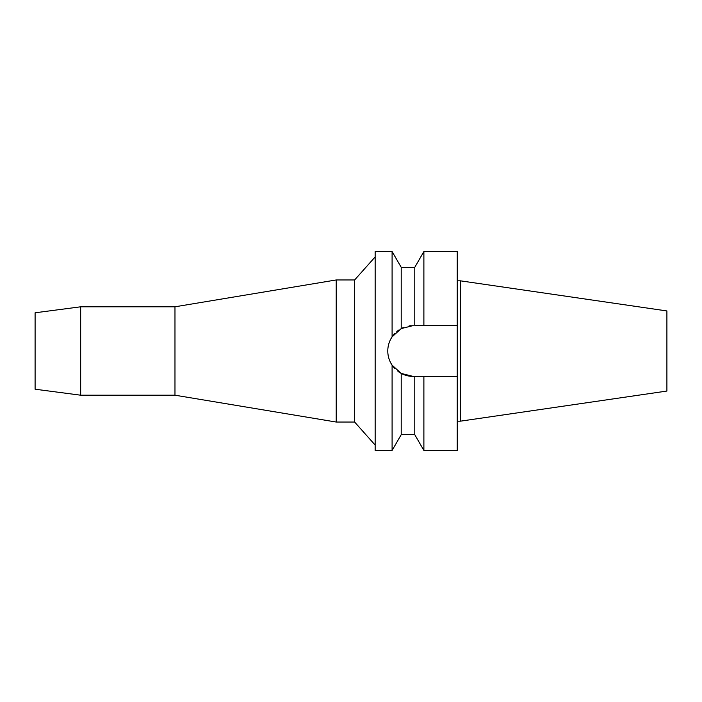 <?xml version="1.0" encoding="UTF-8"?>
<svg xmlns="http://www.w3.org/2000/svg" width="702" height="702" viewBox="0 0 702 702"><rect width="100%" height="100%" fill="white"/><g stroke="black" fill="none" stroke-linecap="round" stroke-linejoin="round"><path stroke-width="1.05" d="M460.407 280.826L460.407 421.174L666.9 391.058L666.9 310.942L460.407 280.826L457.248 280.826M35.1 312.794L35.1 389.206L80.669 395.2L80.669 306.8L35.1 312.794M375.158 445.077L354.633 422.042L354.633 279.958L336.214 279.958L336.214 422.042L174.974 395.2L174.974 306.8L80.669 306.8M174.974 395.2L80.669 395.2M336.214 279.958L174.974 306.8M354.633 422.042L336.214 422.042M375.158 256.923L354.633 279.958M413.197 325.579L401.211 328.589L392.093 336.837L392.093 251.544L375.158 251.544L375.158 450.456L392.093 450.456L392.093 365.163L401.211 373.411L413.197 376.421A25.421 25.421 0 0 1 397.937 371.323M390.83 338.926L392.093 336.837C389.241 341.181 387.802 345.902 387.785 351C387.802 356.098 389.241 360.819 392.093 365.163L394.822 368.55A25.421 25.421 0 0 1 389.715 360.723M388.267 355.94A25.421 25.421 0 0 1 388.267 346.06M389.715 341.277A25.421 25.421 0 0 1 395.015 333.248M396.823 331.563A25.421 25.421 0 0 1 398.876 330.001M401.211 328.589L401.211 267.33L392.093 251.544M392.085 365.154L390.953 363.294M398.876 371.999L397.999 371.367M410.573 376.281L409.099 376.088M401.895 328.238L403.685 327.43M409.099 325.912L411.188 325.658M401.211 373.411L401.211 434.67L392.093 450.456M401.211 434.67L414.777 434.67L414.777 376.421L417.795 376.421M413.197 376.421L423.885 376.421L423.885 450.456L414.777 434.67M420.84 376.421L414.777 376.421M423.885 376.421L457.248 376.421L457.248 251.544L423.885 251.544L423.885 325.579L457.248 325.579L414.777 325.579L414.777 267.33L401.211 267.33M423.885 450.456L457.248 450.456L457.248 376.421M460.407 421.174L457.248 421.174M414.777 267.33L423.885 251.544"/></g></svg>
